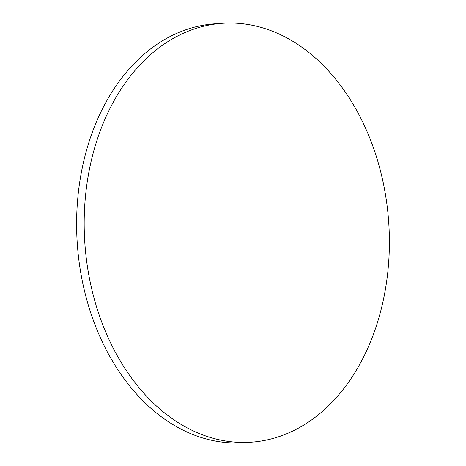 <?xml version="1.0" encoding="UTF-8"?>
<svg xmlns="http://www.w3.org/2000/svg" width="466" height="466" viewBox="0 0 466 466"><rect width="100%" height="100%" fill="white"/><g stroke="black" fill="none" stroke-linecap="round" stroke-linejoin="round"><path stroke-width="0.7" d="M387.939 270.763A209.933 152.283 86.1 0 0 222.399 23.3A209.933 152.283 86.1 0 0 85.627 194.718A209.933 152.283 86.1 0 0 251.174 442.182A209.933 152.283 86.1 0 0 387.939 270.763M222.399 23.3L214.826 23.818A209.933 152.283 86.1 0 0 78.061 195.237A209.933 152.283 86.1 0 0 243.601 442.7L251.174 442.182"/></g></svg>
